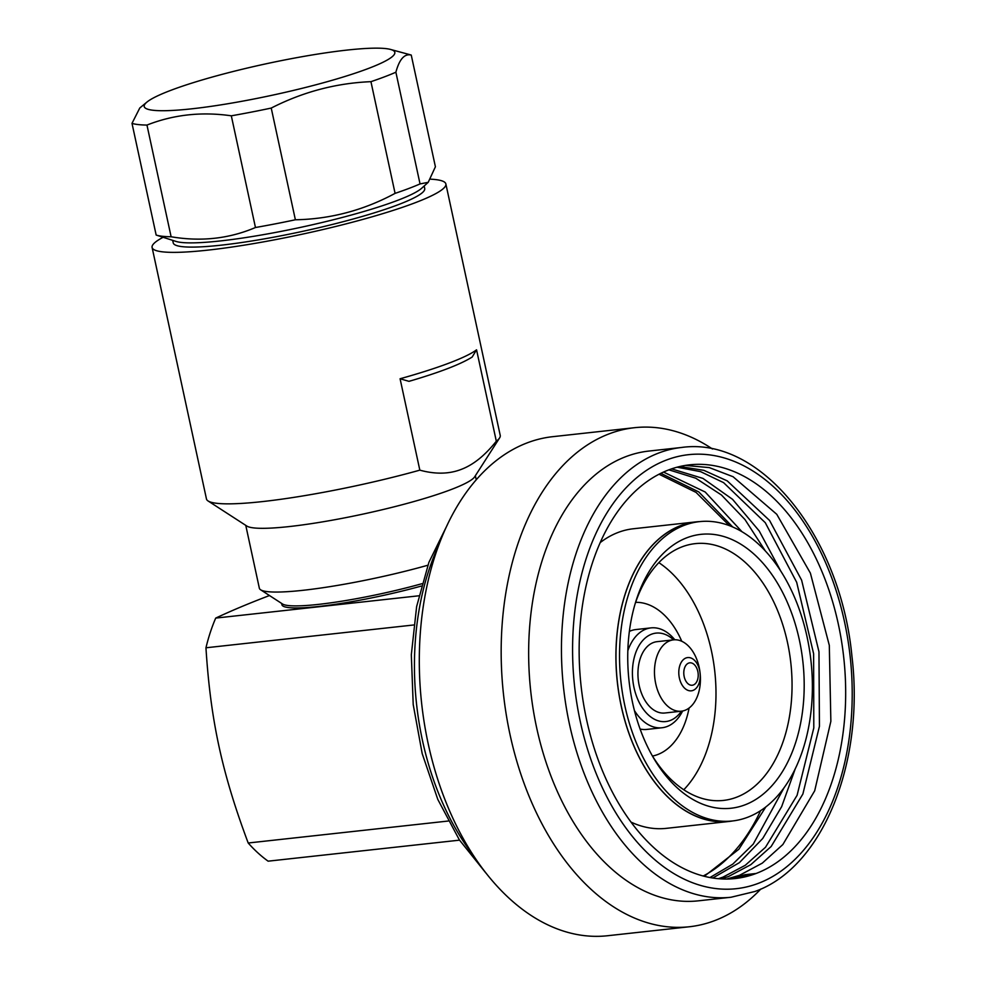 <?xml version="1.0" encoding="UTF-8"?>
<svg xmlns="http://www.w3.org/2000/svg" width="985" height="985" viewBox="0 0 985 985"><rect width="100%" height="100%" fill="white"/><g stroke="black" fill="none" stroke-linecap="round" stroke-linejoin="round"><path stroke-width="1.48" d="M390.516 49.435A128.185 16.006 167.8 0 0 294.626 58.053A128.185 16.006 167.8 0 0 171.045 90.251A128.185 16.006 -12.2 0 0 146.925 102.095A128.185 16.006 -12.2 0 0 216.294 105.58A128.185 16.006 -12.2 0 0 367.984 68.63A128.185 16.006 167.8 0 0 390.516 49.435L410.376 54.815A146.987 18.358 167.8 0 1 411.25 55.074L435.407 166.773L428.216 182.323L420.041 183.924A146.987 18.358 167.8 0 1 408.677 188.529A146.987 18.358 -12.2 0 1 395.083 193.368L370.939 81.669A146.987 18.358 -12.2 0 0 384.532 76.818A146.987 18.358 167.8 0 0 395.884 72.213C399.417 59.149 404.539 53.436 411.25 55.074M146.925 102.095L139.784 107.993L132.002 123.359A146.987 18.358 -12.2 0 0 146.962 125.07C173.495 114.629 201.617 111.539 231.315 115.811A146.987 18.358 -12.2 0 0 271.232 108.067C302.875 91.913 336.119 83.109 370.939 81.669M428.216 182.323L421.678 188.246A128.653 16.068 167.8 0 1 396.881 200.632A128.653 16.068 -12.2 0 1 271.417 233.211A128.653 16.068 -12.2 0 1 175.884 241.387L156.196 235.07A146.987 18.358 -12.2 0 0 156.196 235.07A146.987 18.358 -12.2 0 0 171.119 236.769C201.002 241.842 229.111 238.752 255.46 227.51A146.987 18.358 -12.2 0 0 295.377 219.778C330.381 219.126 363.613 210.322 395.083 193.368M295.377 219.778L271.232 108.067M255.46 227.51L231.315 115.811M420.041 183.924L395.884 72.213M156.159 235.058L132.002 123.359M171.119 236.769L146.962 125.07M172.683 240.352L173.237 242.889A128.653 16.068 -12.2 0 0 259.4 239.724A128.653 16.068 -12.2 0 0 397.792 204.855A128.653 16.068 167.8 0 0 424.72 188.517L424.178 185.98M163.116 237.286A150.274 18.764 -12.2 0 0 152.096 247.457A150.274 18.764 -12.2 0 0 252.739 243.751A150.274 18.764 -12.2 0 0 414.414 203.033A150.274 18.764 167.8 0 0 445.86 183.949A150.274 18.764 167.8 0 0 430.74 179.184M152.096 247.457L206.456 498.939A150.274 18.764 -12.2 0 0 208.069 500.959A150.274 18.764 -12.2 0 0 419.832 470.153L400.082 378.757A150.274 18.764 -12.2 0 0 449.025 363.108A150.274 18.764 -12.2 0 0 476.555 349.81L496.317 441.206A150.274 18.764 167.8 0 0 499.604 437.919A150.274 18.764 167.8 0 0 500.232 435.419L445.86 183.949M208.069 500.959L246.841 526.064A117.449 14.664 -12.2 0 0 331.046 520.4A117.449 14.664 -12.2 0 0 450.588 489.754A117.449 14.664 167.8 0 0 474.671 476.802L499.604 437.919M419.832 470.153C435.247 474.351 448.975 474.117 461.054 469.463C473.169 464.957 484.915 455.538 496.317 441.206M476.555 349.81L472.172 357.05C460.672 364.278 439.618 372.379 409.009 381.343L400.082 378.757M410.486 380.838L409.009 381.343M245.77 525.374L259.35 588.217A117.449 14.664 -12.2 0 0 260.619 589.793A117.449 14.664 -12.2 0 0 427.835 565.242M260.619 589.793L282.523 603.99A98.894 12.349 -12.2 0 0 421.962 583.699M418.884 595.79L215.727 618.087C231.229 610.811 248.823 603.411 268.536 595.9L269.484 595.543M281.624 603.399L281.907 604.716A98.894 12.349 -12.2 0 0 421.309 586.063M413.712 624.982L205.951 647.785C210.556 720.257 221.97 772.905 248.195 843A161.035 102.206 -96.3 0 0 268.117 861.173L459.527 840.156M205.963 647.798A160.838 102.095 -96.3 0 1 215.715 618.087M448.2 821.034L248.195 843M634.525 427.699A251.027 159.336 -96.3 0 0 609.296 433.794A251.027 159.336 83.7 0 0 506.278 714.79A251.027 159.336 83.7 0 0 689.328 926.762L607.449 935.75A251.027 159.336 83.7 0 1 424.412 723.778A251.027 159.336 83.7 0 1 527.418 442.782A251.027 159.336 -96.3 0 1 552.659 436.687L634.525 427.699A251.027 159.336 -96.3 0 1 712.5 449.012M689.328 926.762A251.027 159.336 83.7 0 0 714.556 920.667A251.027 159.336 -96.3 0 0 760.814 889.036M731.018 897.249L698.23 900.844A226.242 143.601 83.7 0 1 533.254 709.803A226.242 143.601 83.7 0 1 626.103 456.548A226.242 143.601 -96.3 0 1 648.844 451.068L681.632 447.461A226.242 143.601 -96.3 0 0 658.891 452.952A226.242 143.601 83.7 0 0 566.055 706.208A226.242 143.601 83.7 0 0 731.018 897.249L754.904 891.487C822.832 867.576 864.781 762.242 851.939 656.281C840.661 537.034 761.171 436.256 681.632 447.461M668.766 469.882A208.106 132.089 83.7 0 0 583.379 702.822A208.106 132.089 83.7 0 0 735.118 878.546A208.106 132.089 83.7 0 0 756.037 873.498A208.106 132.089 83.7 0 0 841.436 640.545A208.106 132.089 83.7 0 0 689.697 464.821A208.106 132.089 83.7 0 0 668.766 469.882M699.83 521.594A150.693 95.656 83.7 0 0 695.952 521.89A150.693 95.656 83.7 0 0 680.807 525.547A150.693 95.656 83.7 0 0 618.974 694.24A150.693 95.656 83.7 0 0 728.851 821.478A150.693 95.656 83.7 0 0 732.705 820.936M732.384 820.973L728.838 821.355A150.57 95.57 83.7 0 1 619.048 694.216A150.57 95.57 83.7 0 1 680.832 525.67A150.57 95.57 -96.3 0 1 695.976 522.013L699.522 521.631A150.57 95.57 -96.3 0 1 809.313 648.77A150.57 95.57 -96.3 0 1 747.529 817.316A150.57 95.57 83.7 0 1 732.384 820.973A150.57 95.57 83.7 0 1 622.594 693.834A150.57 95.57 83.7 0 1 684.39 525.276A150.57 95.57 -96.3 0 1 699.522 521.631M744.845 804.905A137.777 87.456 -96.3 0 1 653.129 757.243A137.777 87.456 -96.3 0 1 635.978 601.022A137.777 87.456 -96.3 0 1 687.062 537.687A137.777 87.456 -96.3 0 1 799.315 639.745A137.777 87.456 -96.3 0 1 744.845 804.905M635.177 603.645A129.17 81.989 -96.3 0 1 682.26 546.761A129.17 81.989 -96.3 0 1 695.238 543.634A129.17 81.989 -96.3 0 1 789.428 652.698A129.17 81.989 -96.3 0 1 736.423 797.284A129.17 81.989 -96.3 0 1 723.433 800.423A129.17 81.989 -96.3 0 1 651.774 754.867M683.775 789.761A129.17 81.989 83.7 0 0 714.778 671.425A129.17 81.989 83.7 0 0 658.842 562.644M652.489 756.049A77.433 49.151 83.7 0 0 657.635 754.572A77.433 49.151 83.7 0 0 689.081 708.03M681.755 641.272A77.433 49.151 83.7 0 0 635.62 602.34M629.378 631.397A50.235 31.889 -96.3 0 1 630.868 630.769A50.235 31.889 -96.3 0 1 635.916 629.55L651.011 627.888A50.235 31.889 83.7 0 0 645.963 629.107A50.235 31.889 83.7 0 0 627.839 650.691M634.414 710.53A50.235 31.889 83.7 0 0 661.982 727.755L646.874 729.417A50.235 31.889 -96.3 0 1 640.09 729.035M661.982 727.755A50.235 31.889 83.7 0 0 667.03 726.536A50.235 31.889 83.7 0 0 682.63 710.998M674.811 639.782A50.235 31.889 83.7 0 0 651.011 627.888M673.592 639.856A44.485 28.245 83.7 0 0 651.577 634.192A44.485 28.245 83.7 0 0 633.995 687.53A44.485 28.245 83.7 0 0 670.231 720.491A44.485 28.245 83.7 0 0 681.423 711.182M653.387 642.552A35.879 22.778 -96.3 0 1 656.995 641.678L673.531 639.856A35.879 22.778 -96.3 0 1 699.695 670.157A35.879 22.778 -96.3 0 1 684.969 710.32A35.879 22.778 83.7 0 1 681.361 711.195L664.826 713.005A35.879 22.778 83.7 0 1 638.662 682.716A35.879 22.778 83.7 0 1 653.387 642.552M681.361 711.195A35.879 22.778 83.7 0 1 655.197 680.894A35.879 22.778 83.7 0 1 669.923 640.73A35.879 22.778 -96.3 0 1 673.531 639.856M600.259 542.55A150.693 95.656 -96.3 0 1 618.211 532.417A150.693 95.656 -96.3 0 1 633.367 528.76L695.952 521.89M728.851 821.478L666.254 828.36A150.693 95.656 -96.3 0 1 630.954 822.081M703.167 876.022A208.106 132.089 83.7 0 0 760.629 810.63M659.051 474.228L696.05 492.401L729.331 525.596M729.429 878.977L745.017 874.705L756.037 873.498L734.933 878.571M685.314 465.425L709.298 467.604L733.074 476.728L776.771 514.305L810.396 573.147L829.308 645.372L830.86 721.303L814.693 790.795L782.866 844.527L762.304 863.131L739.501 875.32L726.671 879.051M677.052 467.198L700.544 471.63L723.581 482.638L765.283 522.703L796.68 582.295L813.622 653.757L813.795 727.94L797.087 795.326L765.493 847.272L745.288 865.273L722.965 877.13L718.348 878.706M721.143 878.915L728.481 876.527L750.816 864.67L771.169 846.484L802.874 794.033L819.434 726.327L818.966 651.774L801.618 580.165L769.58 520.462L727.213 480.865L703.832 470.325L679.785 466.521M668.889 469.833L695.73 478.193L721.463 494.999L744.968 519.538L765.222 550.775M784.171 787.557L753.242 844.12L732.803 864.104L709.939 877.549M712.758 878.029L739.39 862.663L762.722 838.481L781.659 806.653L795.363 768.485M780.6 570.771L759.213 530.977L732.557 499.333L702.958 478.414L671.598 468.86M663.496 472.061L705.186 492.007L741.902 531.641M765.85 806.9L738.898 849.218L704.287 876.305M660.824 473.329L698.759 491.921L732.643 526.926M745.017 874.705L746.298 876.515M439.101 544.336A226.242 143.601 83.7 0 0 473.243 855.3M666.623 459.958A218.325 138.577 -96.3 0 1 844.49 621.695A218.325 138.577 -96.3 0 1 758.179 883.41A218.325 138.577 83.7 0 1 580.313 721.685A218.325 138.577 83.7 0 1 666.623 459.958M685.991 657.98A16.733 10.626 83.7 0 0 679.379 678.037A16.733 10.626 83.7 0 0 693.009 690.423A16.733 10.626 83.7 0 0 699.633 670.366A16.733 10.626 83.7 0 0 685.991 657.98M688.638 663.102A11.278 7.154 83.7 0 0 684.181 676.621A11.278 7.154 83.7 0 0 693.366 684.969A11.278 7.154 83.7 0 0 697.823 671.45A11.278 7.154 83.7 0 0 688.638 663.102M476.248 479.83L475.361 475.73M485.888 873.018L459.367 839.897L437.808 799.438L422.183 753.574L413.208 704.534L411.324 654.729L416.63 606.563L428.894 562.386L447.596 524.315"/></g></svg>
